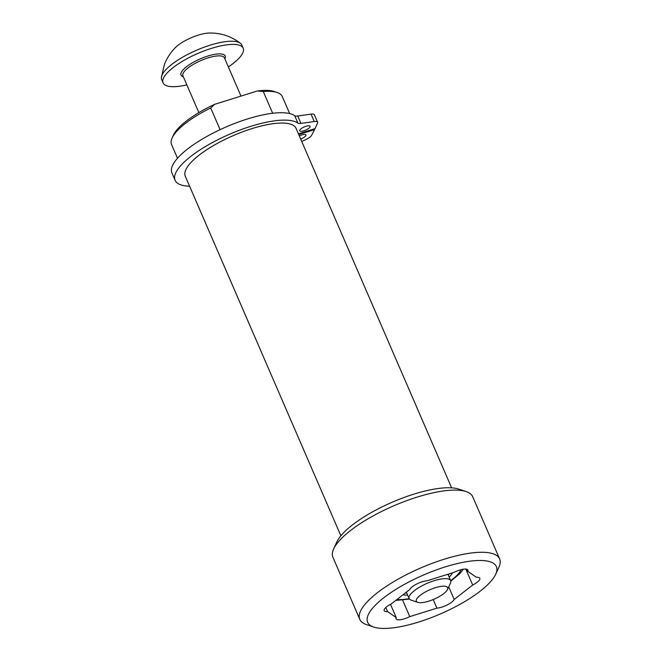 <?xml version="1.0" encoding="UTF-8"?>
<svg xmlns="http://www.w3.org/2000/svg" width="661" height="661" viewBox="0 0 661 661"><rect width="100%" height="100%" fill="white"/><g stroke="black" fill="none" stroke-linecap="round" stroke-linejoin="round"><path stroke-width="0.99" d="M448.728 586.836L454.19 599.461L472.689 585.01A11.336 3.429 156.6 0 0 479.828 578.259A11.336 3.429 156.6 0 0 476.424 577.293L467.781 571.335A11.336 3.429 156.6 0 0 467.914 570.038A11.336 3.429 156.6 0 0 454.239 572.286L427.097 580.771A11.336 3.429 156.6 0 0 409.828 589.447L391.32 603.89A11.336 3.429 156.6 0 0 384.19 610.648A11.336 3.429 156.6 0 0 387.594 611.607L396.236 617.572A11.336 3.429 156.6 0 0 396.096 618.861A11.336 3.429 156.6 0 0 404.35 618.82A11.336 3.429 156.6 0 0 409.77 616.614L436.921 608.137A11.336 3.429 156.6 0 0 441.763 607.129A11.336 3.429 156.6 0 0 454.19 599.461M402.656 600.171L409.77 616.614M418.686 622.026A70.132 21.21 156.6 0 0 495.725 574.211A70.132 21.21 156.6 0 0 445.332 566.874A70.132 21.21 156.6 0 0 380.819 600.147A70.132 21.21 156.6 0 0 373.639 627.041A70.132 21.21 156.6 0 0 418.686 622.026M373.639 627.041L366.326 624.562A76.172 23.036 -23.4 0 1 359.815 619.423A76.172 23.036 -23.4 0 1 444.192 559.223A76.172 23.036 -23.4 0 1 499.625 558.917A76.172 23.036 -23.4 0 1 498.923 567.188L495.725 574.211M333.623 548.994L336.821 541.97A70.132 21.21 -23.4 0 1 413.86 494.147A70.132 21.21 -23.4 0 1 458.908 489.14L466.22 491.61A76.172 23.036 156.6 0 0 417.289 497.055A76.172 23.036 156.6 0 0 333.623 548.994A76.172 23.036 156.6 0 0 332.913 557.256L359.815 619.423M499.625 558.917L472.731 496.758A76.172 23.036 156.6 0 0 466.22 491.61M340.869 535.774L185.287 176.247A60.341 18.244 -23.4 0 1 252.13 128.556A60.341 18.244 -23.4 0 1 296.037 128.317L451.62 487.843M220.088 129.672L210.694 107.958A60.341 18.244 156.6 0 0 172.116 137.959A60.341 18.244 156.6 0 0 171.554 144.511L177.503 158.26M289.667 113.576L282.305 96.58A60.341 18.244 156.6 0 0 277.149 92.507A60.341 18.244 156.6 0 0 263.268 91.532L257.426 90.954L214.701 104.306L210.694 107.958M272.679 113.262L263.268 91.532M172.116 137.959L173.397 135.15A57.92 17.517 -23.4 0 1 214.701 104.306M257.426 90.954A57.92 17.517 -23.4 0 1 274.224 91.515L277.149 92.507M472.689 585.01L465.79 569.063M436.921 608.137L433.203 599.544M396.236 617.572L390.494 604.319M385.817 607.509L387.594 611.607M467.781 571.335L466.881 569.253M402.995 594.776A28.902 8.742 156.6 0 0 407.647 595.098M449.15 577.136A28.902 8.742 156.6 0 0 452.471 572.839M405.259 593.008A28.902 8.742 156.6 0 0 406.73 592.983M448.241 575.02A28.902 8.742 156.6 0 0 449.422 573.789M186.856 84.881A43.651 13.203 -23.4 0 1 163.06 82.873L161.689 79.7A43.651 13.203 -23.4 0 1 161.375 77.494A43.651 13.203 -23.4 0 1 161.854 75.544A43.651 13.203 -23.4 0 1 199.011 49.195A43.651 13.203 -23.4 0 1 240.422 43.287A43.651 13.203 -23.4 0 1 241.819 45.031L243.19 48.203A43.651 13.203 -23.4 0 1 243.025 52.359A43.651 13.203 -23.4 0 1 228.359 66.918M161.375 77.494L164.399 64.53C166.936 58.019 170.629 52.351 175.471 47.526A22.978 6.949 -23.4 0 1 208.926 33.05C220.518 32.744 231.011 36.157 240.422 43.287M163.06 82.873A43.651 13.203 -23.4 0 1 163.226 78.717A43.651 13.203 -23.4 0 1 203.687 51.062A43.651 13.203 -23.4 0 1 243.19 48.203M447.588 589.306A17.054 5.156 156.6 0 0 434.492 587.993A17.054 5.156 156.6 0 0 416.422 599.601A17.054 5.156 156.6 0 0 417.818 602.378A17.054 5.156 156.6 0 0 434.054 599.18A17.054 5.156 156.6 0 0 447.497 589.529A17.054 5.156 156.6 0 0 447.588 589.306M417.818 602.378L411.084 600.089A22.614 6.841 -23.4 0 1 409.151 598.569A22.614 6.841 -23.4 0 1 409.233 596.412A22.614 6.841 -23.4 0 1 430.195 582.085A22.614 6.841 -23.4 0 1 450.653 580.606A22.614 6.841 -23.4 0 1 450.571 582.754A22.614 6.841 -23.4 0 1 450.447 583.06L447.497 589.529M300.689 139.05A5.685 1.719 156.6 0 0 305.952 134.918A5.685 1.719 156.6 0 0 301.821 134.943A5.685 1.719 156.6 0 0 299.334 135.926M305.993 126.292A5.685 1.719 156.6 0 0 299.697 130.787A5.685 1.719 156.6 0 0 303.837 130.762A5.685 1.719 156.6 0 0 310.133 126.276A5.685 1.719 156.6 0 0 305.993 126.292M298.433 133.853L315.082 128.548L317.52 123.103A8.585 2.594 156.6 0 0 317.594 122.186A8.585 2.594 156.6 0 0 314.264 121.533L300.937 123.409A8.585 2.594 -23.4 0 1 297.921 123.128A68.257 20.64 156.6 0 0 250.726 126.35A68.257 20.64 156.6 0 0 175.115 180.296A68.257 20.64 156.6 0 0 189.608 186.237M297.921 123.128L294.715 115.725A68.257 20.64 156.6 0 0 247.52 118.947A68.257 20.64 156.6 0 0 171.91 172.893L175.115 180.296M301.73 141.471L305.448 139.777A8.585 2.594 156.6 0 0 311.653 135.249L314.537 129.672L298.722 134.514M314.264 121.533L311.058 114.13L297.739 115.997L300.937 123.409M311.058 114.13A8.585 2.594 -23.4 0 1 314.396 114.774L317.594 122.186M294.715 115.725A8.585 2.594 156.6 0 0 297.739 115.997M314.537 129.672L314.173 128.837M450.67 580.647A38.09 11.518 156.6 0 0 461.031 569.691M397.087 599.387A38.09 11.518 156.6 0 0 409.167 598.61M240.984 96.093L224.426 57.829A22.614 6.841 156.6 0 0 203.968 59.308A22.614 6.841 156.6 0 0 183.006 73.635A22.614 6.841 156.6 0 0 182.923 75.792L198.854 112.61M183.361 76.8A24.06 7.279 -23.4 0 1 181.131 72.801A24.06 7.279 -23.4 0 1 206.629 56.425A24.06 7.279 -23.4 0 1 225.12 58.275A24.06 7.279 -23.4 0 1 224.864 58.846M463.378 569.204L459.767 573.698L450.81 581.151M395.732 600.444L409.44 599.056M450.653 580.606L447.91 574.26M409.151 598.569L406.366 592.14"/></g></svg>
